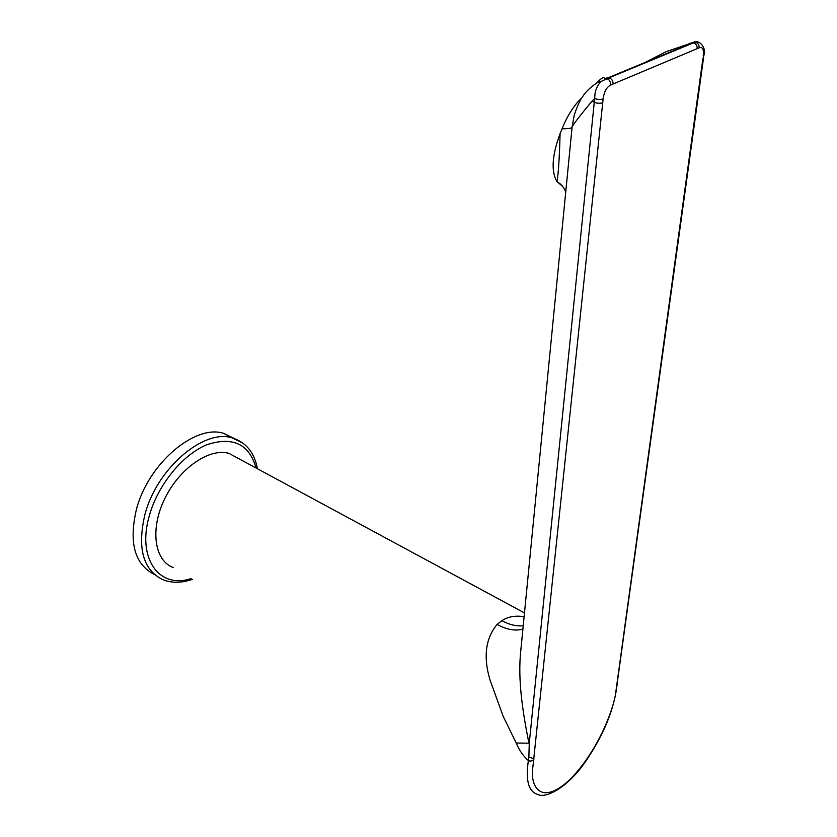 <?xml version="1.0" encoding="UTF-8"?>
<svg xmlns="http://www.w3.org/2000/svg" width="837" height="837" viewBox="0 0 837 837"><rect width="100%" height="100%" fill="white"/><g stroke="black" fill="none" stroke-linecap="round" stroke-linejoin="round"><path stroke-width="1.26" d="M562.464 186.201L556.95 181.65C558.352 174.535 559.398 158.528 560.089 133.627C552.022 155.368 550.976 171.386 556.95 181.65C561.104 183.91 564.023 187.404 565.728 192.133M571.88 129.316L520.76 650.883C517.643 679.288 522.769 712.036 528.22 739.605L529.266 743.183L528.869 756.93L534.069 758.918C532.562 761.042 530.658 761.586 528.367 760.561C523.24 756.052 519.191 750.214 516.22 743.036L503.142 716.263L490.063 680.115C483.148 657.003 485.491 638.453 497.073 624.475L501.886 620.698C508.069 616.618 515.477 615.289 524.108 616.723M571.901 129.097L572.089 127.13C572.749 124.995 580.742 114.606 592.115 101.089L594.27 102.292L529.266 743.183L516.22 743.036M238.754 458.666L228.846 453.319C209.355 447.732 179.359 468.301 164.69 498.81C149.771 529.235 154.426 560.968 173.468 567.622M581.924 97.762L577.666 102.072C571.493 109.406 566.398 118.059 562.391 128.03L560.089 133.627M697.127 42.938C695.16 41.745 694.166 41.484 694.176 42.143L666.168 51.664L645.065 62.472M703.875 55.357L702.756 59.594L703.875 55.409C706.93 48.473 699.251 39.611 695.202 42.132L689.071 43.524M604.617 78.427L607.84 77.883L605.59 78.814L604.617 78.427C603.77 76.565 601.039 78.207 596.436 83.355M608.897 77.883L695.191 42.132C697.964 42.98 699.272 44.874 699.125 47.824L697.179 48.64C697.305 45.794 696.143 43.922 693.685 43.022L692.22 42.959L607.84 77.883L609.346 77.977C611.889 78.981 613.134 80.99 613.082 84.014L610.822 84.966C610.288 81.001 608.897 78.96 606.658 78.814L601.175 81.43C596.718 85.949 594.584 91.62 594.762 98.442L594.27 102.292C596.896 103.349 599.711 103.537 602.703 102.846L603.132 98.965C599.878 99.749 597.084 99.582 594.762 98.442L592.115 101.089M608.886 77.883L601.196 81.409M497.073 624.475C506.636 629.654 515.247 631.213 522.895 629.131M523.23 625.762C516.377 626.4 509.262 624.705 501.886 620.698M602.703 102.846L532.96 766.336C529.633 784.792 539.635 807.349 569.39 780.074C599.093 750.454 614.975 705.539 616.042 690.379L702.756 59.594M617.225 683.316L617.225 683.4C614.473 708.929 603.655 735.346 584.77 762.674C567.35 787.669 545.703 798.833 537.835 794.459C528.565 791.771 525.406 780.482 528.367 760.561L528.869 756.93M703.237 55.995C704.001 49.341 702.63 46.621 699.125 47.824M610.822 84.966C606.658 87.006 604.094 91.672 603.132 98.965M154.134 574.287C134.569 564.253 128.678 542.564 136.462 509.21C148.358 463.342 195.147 424.097 223.521 433.304L234.433 438.567M562.066 128.814C568.197 128.783 571.525 128.312 572.069 127.37M697.179 48.64L613.082 84.014M192.332 579.371C181.765 583.033 172.066 583.201 163.257 579.863C143.106 570.259 137.006 548.413 144.958 514.326C156.979 468.26 203.809 428.711 232.079 437.845L243.305 443.359M191.045 578.566C159.344 589.374 136.536 558.509 149.415 515.425C158.047 484.613 182.759 454.575 206.812 444.761C232.738 436.203 249.175 443.955 256.112 468.04M228.846 453.319L524.485 612.925M572.089 127.13L574.192 115.297C577.174 106.247 580.146 99.812 583.107 95.993C584.875 92.384 595.892 81.754 601.175 81.43M703.394 59.019L617.382 681.778M257.451 468.762C254.385 452.461 245.932 442.156 232.079 437.845L223.521 433.304"/></g></svg>
